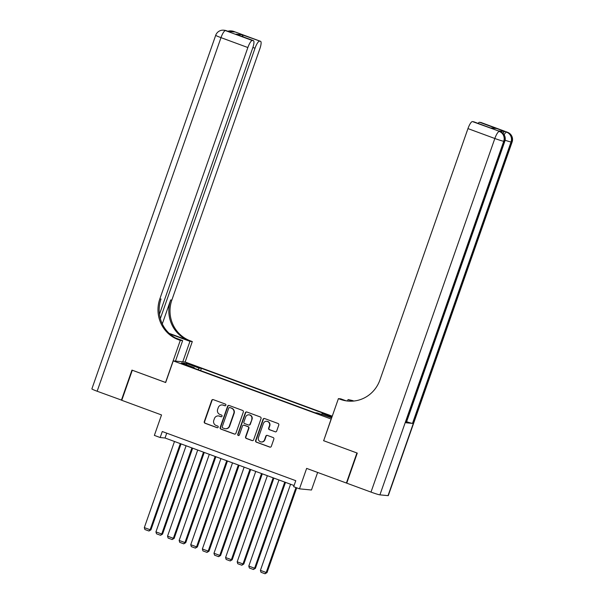 <?xml version="1.0" encoding="UTF-8"?>
<svg xmlns="http://www.w3.org/2000/svg" width="604" height="604" viewBox="0 0 604 604"><rect width="100%" height="100%" fill="white"/><g stroke="black" fill="none" stroke-linecap="round" stroke-linejoin="round"><path stroke-width="0.91" d="M225.881 405.209A0.876 0.846 -84.4 0 0 225.368 404.091L213.265 399.629A1.253 1.208 -84.4 0 0 211.71 400.392L204.273 421.637A1.253 1.208 -84.4 0 0 204.998 423.238L217.1 427.7A0.876 0.846 -84.4 0 0 218.187 427.164A0.876 0.846 -84.4 0 0 217.682 426.046L216.111 425.473A4.009 3.881 -84.4 0 1 213.793 420.346L214.412 418.58A4.009 3.881 -84.4 0 1 219.38 416.141L220.951 416.722A0.876 0.846 -84.4 0 0 222.038 416.186A0.876 0.846 -84.4 0 0 221.525 415.069L219.962 414.487A4.009 3.881 -84.4 0 1 217.636 409.369L218.255 407.602A4.009 3.881 -84.4 0 1 223.223 405.163L224.794 405.737A0.876 0.846 -84.4 0 0 225.881 405.209M332.185 416.39L328.146 415.242L332.011 416.873M275.13 431.807A1.253 1.208 -84.4 0 0 276.677 431.052L278.769 425.088A1.253 1.208 -84.4 0 0 278.044 423.487L264.597 418.534A1.253 1.208 -84.4 0 0 263.042 419.297L255.605 440.55A1.253 1.208 -84.4 0 0 256.33 442.143L269.777 447.096A1.253 1.208 -84.4 0 0 271.324 446.341L273.846 439.138A1.253 1.208 -84.4 0 0 273.121 437.538L267.368 435.416A1.253 1.208 -84.4 0 0 265.813 436.179L264.567 439.75A3.352 3.239 -84.4 0 1 261.192 441.962A3.352 3.239 -84.4 0 1 258.467 437.507L263.367 423.517A3.352 3.239 -84.4 0 1 266.742 421.298A3.352 3.239 -84.4 0 1 269.467 425.76L268.644 428.093A1.253 1.208 -84.4 0 0 269.376 429.693L275.454 431.845A1.253 1.208 -84.4 0 0 275.583 431.883M323.676 440.686L331.128 419.025L173.25 360.882L165.67 382.528L132.299 370.237L121.766 400.301L161.525 414.948L154.367 435.393L160.173 437.53L162.272 431.52L295.771 480.686L293.665 486.703L299.471 488.84L311.483 490.01L317.636 472.449M323.548 440.678L356.919 452.97L346.394 483.034L306.636 468.394L299.471 488.84M243.329 412.034A1.253 1.208 -84.4 0 0 242.604 410.433L229.158 405.48A1.253 1.208 -84.4 0 0 227.61 406.243L220.166 427.496A1.253 1.208 -84.4 0 0 220.89 429.097L234.337 434.049A1.253 1.208 -84.4 0 0 235.892 433.287L243.329 412.034M246.877 412.011L260.324 416.964A1.253 1.208 -84.4 0 1 261.049 418.564L253.604 439.81A1.253 1.208 -84.4 0 1 252.057 440.573L246.304 438.451A1.253 1.208 -84.4 0 1 245.571 436.851L248.591 428.236A1.253 1.208 -84.4 0 0 247.867 426.635L244.046 425.231A1.253 1.208 -84.4 0 0 242.498 425.986L239.358 434.963A0.876 0.846 -84.4 0 1 238.474 435.544A0.876 0.846 -84.4 0 1 237.757 434.374L245.322 412.774A1.253 1.208 -84.4 0 1 246.877 412.011M346.772 483.072L346.394 483.034M190.419 364.718L197.712 367.066L192.427 364.914L187.685 363.51L190.419 364.718M332.253 416.186L185.262 362.045L173.25 360.882M321.502 414.518L322.189 413.438L324.461 413.657L201.411 368.334L199.139 368.115L198.127 369.701M322.189 413.438L331.958 417.032M331.679 417.825L317.251 412.955L314.978 412.736L191.929 367.413L194.201 367.64L181.434 362.936L186.372 363.412L199.139 368.115M160.173 437.53L165.043 438.006L294.08 485.533M166.734 433.159L165.043 438.006M200.611 370.614L201.411 368.334M194.156 368.236L194.201 367.64M186.749 364.892L186.372 363.412M225.164 405.79A0.876 0.846 -84.4 0 1 225.118 405.775L223.548 405.193A4.009 3.881 -84.4 0 0 222.612 404.982L222.287 404.952M218.444 415.929L218.769 415.96A4.009 3.881 -84.4 0 1 219.705 416.171L221.275 416.752A0.876 0.846 -84.4 0 0 221.313 416.768M213.137 399.591A1.253 1.208 -84.4 0 0 212.034 400.422L204.597 421.675A1.253 1.208 -84.4 0 0 205.322 423.268L217.425 427.73A0.876 0.846 -84.4 0 0 217.47 427.745M229.029 405.443A1.253 1.208 -84.4 0 0 227.934 406.273L220.49 427.526A1.253 1.208 -84.4 0 0 221.215 429.127L234.662 434.08A1.253 1.208 -84.4 0 0 234.79 434.117M229.837 407.594A0.876 0.846 -84.4 0 0 228.75 408.13L222.212 426.786A0.876 0.846 -84.4 0 0 222.725 427.904L224.378 428.515A4.009 3.881 -84.4 0 0 229.346 426.077L233.808 413.325A4.009 3.881 -84.4 0 0 231.483 408.206L230.162 407.632A0.876 0.846 -84.4 0 0 229.958 407.579L229.633 407.549M225.307 428.727L225.632 428.757A4.009 3.881 -84.4 0 0 229.671 426.107L229.346 426.077M230.162 407.632L231.808 408.236A4.009 3.881 -84.4 0 1 234.133 413.355L229.671 426.107M243.759 425.163L244.084 425.193A1.253 1.208 -84.4 0 1 244.371 425.261L248.191 426.666A1.253 1.208 -84.4 0 1 248.916 428.266L245.896 436.888A1.253 1.208 -84.4 0 0 246.628 438.481L252.381 440.603A1.253 1.208 -84.4 0 0 252.51 440.641M246.749 411.973A1.253 1.208 -84.4 0 0 245.647 412.804L238.082 434.404A0.876 0.846 -84.4 0 0 238.633 435.544M251.725 419.289A3.352 3.239 -84.4 0 0 248.999 414.835A3.352 3.239 -84.4 0 0 245.632 417.047L243.903 421.977A1.253 1.208 -84.4 0 0 244.628 423.578L248.448 424.982A1.253 1.208 -84.4 0 0 249.996 424.219L252.049 419.327A3.352 3.239 -84.4 0 0 249.324 414.865L248.999 414.835M248.735 425.05L249.059 425.08A1.253 1.208 -84.4 0 0 250.32 424.25L249.996 424.219M252.049 419.327L250.32 424.25M266.742 421.298L267.066 421.328A3.352 3.239 -84.4 0 1 269.792 425.79L268.969 428.123A1.253 1.208 -84.4 0 0 269.701 429.723L275.454 431.845M261.192 441.962L261.517 441.992A3.352 3.239 -84.4 0 0 264.892 439.78L264.567 439.75M267.24 435.378A1.253 1.208 -84.4 0 0 266.137 436.209L264.892 439.78M264.469 418.496A1.253 1.208 -84.4 0 0 263.367 419.327L255.93 440.58A1.253 1.208 -84.4 0 0 256.655 442.181L270.101 447.134A1.253 1.208 -84.4 0 0 270.23 447.171M180.286 443.623L150.132 529.746L144.326 527.609L174.488 441.486M150.94 529.821L148.954 531.014L150.132 529.746L150.94 529.821L181.034 443.895M148.954 531.014L144.892 529.519L144.326 527.609M121.797 400.21L97.153 391.241L220.988 37.637A7.663 0.483 19.3 0 1 215.703 35.296A7.663 7.663 0 0 1 223.676 30.2A7.663 7.407 95.6 0 1 225.458 30.608L252.336 40.506A7.663 1.895 110.2 0 0 247.859 47.535L220.988 37.637A7.663 1.895 -69.8 0 1 225.458 30.608L228.018 31.332L234.511 31.959L233.574 31.4A7.663 1.895 -69.8 0 1 233.695 31.423A7.663 1.895 -69.8 0 1 233.808 31.484M121.419 400.173L131.951 370.109L165.685 382.498M182.785 361.804L189.958 341.328L171.785 334.639A14.368 0.898 19.3 0 0 169.724 333.891M189.958 341.328L192.306 341.554L190.335 340.83A31.921 30.864 95.6 0 1 171.846 300.075L259.871 48.705A7.663 1.895 110.2 0 0 260.573 41.321A7.663 1.895 110.2 0 0 260.452 41.299L233.574 31.4A7.663 7.407 -84.4 0 0 231.793 30.993A7.663 7.663 0 0 1 233.695 31.423L260.573 41.321M169.12 333.332L189.165 340.716A31.921 30.864 95.6 0 1 170.675 299.962L162.287 323.91M165.556 382.483L180.294 340.392L178.323 339.659A31.921 30.864 95.6 0 1 159.833 298.904L247.859 47.535M180.294 340.392L182.65 340.618L175.605 338.021M159.448 314.337L252.714 48.003A7.663 1.895 110.2 0 0 253.416 40.627L235.877 34.186L242.083 34.79L260.452 41.299M259.493 41.2A7.663 1.895 110.2 0 0 255.016 48.229L252.902 47.452M160.324 318.633L255.016 48.229M97.153 391.241A7.663 0.483 -160.7 0 1 91.876 388.901L215.703 35.296M175.477 361.094L182.65 340.618M185.134 362.038L192.306 341.554M253.416 40.627A7.663 1.895 110.2 0 0 253.295 40.596L235.877 34.186M252.336 40.506L253.295 40.596M178.323 339.659L179.494 339.773A31.921 30.864 95.6 0 1 161.004 299.018L159.833 298.904M242.083 34.79L243.178 36.859M502.921 133.265A7.663 1.895 -69.8 0 1 504.869 131.536L498.376 130.909A7.663 1.895 -69.8 0 1 498.496 130.932A7.663 1.895 -69.8 0 1 498.61 130.993M388.032 495.642L511.86 142.038A7.663 0.483 19.3 0 0 512.124 142.008L388.296 495.612A7.663 0.483 -160.7 0 1 388.032 495.642L379.916 494.857A7.663 0.483 -160.7 0 1 370.999 492.101L346.741 483.162L357.266 453.098L323.661 440.716L338.406 398.625L340.377 399.35A31.921 30.864 -84.4 0 0 347.821 401.056A31.921 30.864 -84.4 0 0 379.931 379.969L467.957 128.599A7.663 1.895 -69.8 0 1 472.434 121.57L498.376 130.909M338.406 398.625L340.762 398.851L345.631 400.648M353.106 401.094L351.218 400.407A31.921 30.864 -84.4 0 0 353.287 401.079M352.366 401.147L348.063 399.561L352.389 400.52A31.921 30.864 -84.4 0 0 353.884 401.026M495.771 128.448L490.803 128.078L472.434 121.57M406.001 422.77L504.559 141.328A7.663 0.483 19.3 0 0 504.823 141.298L406.266 422.74A7.663 0.483 -160.7 0 1 406.001 422.77L412.494 423.404A7.663 0.483 -160.7 0 1 406.62 421.72M347.564 400.996L348.063 399.561M478.089 123.375A7.663 1.895 -69.8 0 1 479.591 122.265L497.001 128.682M504.869 131.536L479.591 122.265M340.377 399.35L341.547 399.463A31.921 30.864 -84.4 0 0 348.402 401.101M490.803 128.078L473.513 121.691M191.898 447.896L161.736 534.019L155.938 531.882L186.092 445.76M162.552 534.102L160.566 535.287L161.736 534.019L162.552 534.102L192.646 448.176M160.566 535.287L156.504 533.793L155.938 531.882M203.51 452.177L173.348 538.3L167.542 536.156L197.704 450.033M174.156 538.375L172.17 539.561L173.348 538.3L174.156 538.375L204.25 452.449M172.17 539.561L168.108 538.066L167.542 536.156M215.115 456.45L184.952 542.573L179.154 540.437L209.309 454.314M185.768 542.649L183.782 543.842L184.952 542.573L185.768 542.649L215.862 456.722M183.782 543.842L179.72 542.339L179.154 540.437M226.727 460.724L196.564 546.846L190.758 544.71L220.921 458.587M197.38 546.93L195.386 548.115L196.564 546.846L197.38 546.93L227.466 460.995M195.386 548.115L191.325 546.62L190.758 544.71M238.331 465.005L208.176 551.127L202.37 548.983L232.525 462.86M208.984 551.203L206.998 552.388L208.176 551.127L208.984 551.203L239.078 465.276M206.998 552.388L202.936 550.893L202.37 548.983M249.943 469.278L219.781 555.401L213.975 553.264L244.137 467.141M220.596 555.476L218.61 556.669L219.781 555.401L220.596 555.476L250.683 469.55M218.61 556.669L214.541 555.167L213.975 553.264M261.547 473.551L231.392 559.674L225.586 557.537L255.749 471.414M232.2 559.757L230.215 560.942L231.392 559.674L232.2 559.757L262.295 473.823M230.215 560.942L226.153 559.447L225.586 557.537M273.159 477.824L242.997 563.947L237.191 561.811L267.353 475.688M243.812 564.03L241.827 565.216L242.997 563.947L243.812 564.03L273.899 478.104M241.827 565.216L237.765 563.721L237.191 561.811M284.763 482.105L254.609 568.228L248.803 566.091L278.965 479.969M255.417 568.304L253.431 569.496L254.609 568.228L255.417 568.304L285.511 482.377M253.431 569.496L249.369 567.994L248.803 566.091M295.968 487.549L266.213 572.501L260.415 570.365L290.569 484.242M267.028 572.584L265.043 573.77L266.213 572.501L267.028 572.584L296.707 487.821M265.043 573.77L260.981 572.275L260.415 570.365M192.261 365.397L192.427 364.914M194.828 366.311L194.986 365.858M189.165 340.716L190.335 340.83M170.675 299.962L171.846 300.075M231.921 31.71A7.663 1.895 -69.8 0 1 232.767 31.317A7.663 7.407 95.6 0 0 230.977 30.91A7.663 7.663 0 0 0 227.859 31.257M228.078 31.332L226.394 30.713A7.663 7.663 0 0 0 224.484 30.276A7.663 7.407 -84.4 0 1 226.273 30.691A7.663 1.895 -69.8 0 1 226.394 30.713A7.663 1.895 -69.8 0 1 226.5 30.774M171.528 335.386L171.785 334.639M351.218 400.407L352.389 400.52M480.671 122.385L507.541 132.284A7.663 1.895 110.2 0 0 507.42 132.261A7.663 7.407 -84.4 0 1 511.86 142.038L511.052 141.963L412.494 423.404M500.361 131.642A7.663 1.895 110.2 0 0 500.24 131.574A7.663 1.895 110.2 0 0 500.12 131.551A7.663 7.407 -84.4 0 1 504.559 141.328L503.744 141.253L379.916 494.857M370.999 492.101L494.835 138.497L467.957 128.599M494.835 138.497A7.663 0.483 19.3 0 0 503.744 141.253A7.663 7.407 95.6 0 0 499.304 131.468A7.663 1.895 110.2 0 0 494.835 138.497M505.103 140.256A7.663 0.483 19.3 0 0 511.052 141.963A7.663 7.407 95.6 0 0 506.613 132.178A7.663 1.895 110.2 0 0 504.129 134.768M230.977 30.91L231.793 30.993M223.676 30.2L224.484 30.276M498.496 130.932L500.24 131.574A7.663 7.663 0 0 1 504.823 141.298M512.124 142.008A7.663 7.663 0 0 0 507.541 132.284M490.433 127.927L495.771 128.441"/></g></svg>
